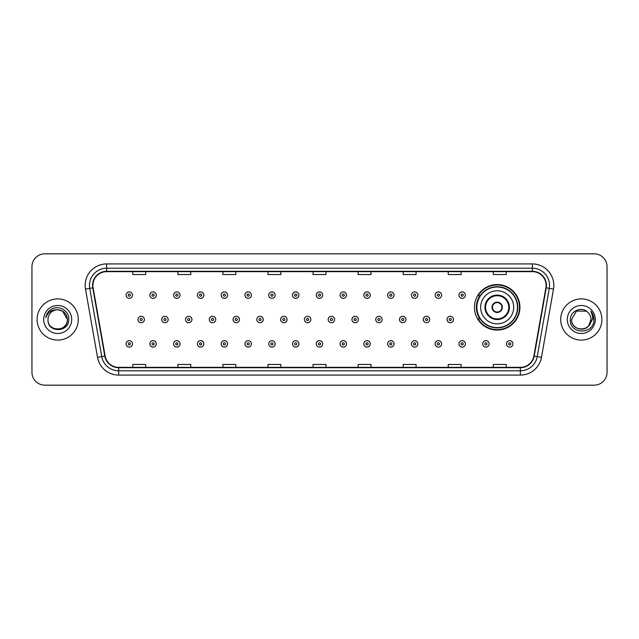 <?xml version="1.0" encoding="UTF-8"?>
<svg xmlns="http://www.w3.org/2000/svg" width="639" height="639" viewBox="0 0 639 639"><rect width="100%" height="100%" fill="white"/><g stroke="black" fill="none" stroke-linecap="round" stroke-linejoin="round"><path stroke-width="0.96" d="M474.434 307.311A22.748 22.748 0 0 0 497.182 330.059A22.748 22.748 0 0 0 519.93 307.311A22.748 22.748 0 0 0 497.182 284.563A22.748 22.748 0 0 0 474.434 307.311M479.889 318.901A20.815 20.815 0 0 1 479.889 295.721M31.95 266.711L31.95 372.289A12.876 12.876 0 0 0 44.826 385.165L594.174 385.165A12.876 12.876 0 0 0 607.05 372.289L607.05 266.711A12.876 12.876 0 0 0 594.174 253.835L44.826 253.835A12.876 12.876 0 0 0 31.95 266.711L31.95 372.289M37.102 319.5A20.6 20.6 0 0 0 57.702 340.1A20.6 20.6 0 0 0 78.301 319.5A20.6 20.6 0 0 0 57.702 298.9A20.6 20.6 0 0 0 37.102 319.5A20.6 20.6 0 0 0 57.702 340.1A20.6 20.6 0 0 0 78.301 319.5A20.6 20.6 0 0 0 57.702 298.9A20.6 20.6 0 0 0 37.102 319.5M560.699 319.5A20.6 20.6 0 0 0 581.298 340.1A20.6 20.6 0 0 0 601.898 319.5A20.6 20.6 0 0 0 581.298 298.9A20.6 20.6 0 0 0 560.699 319.5A20.6 20.6 0 0 0 581.298 340.1A20.6 20.6 0 0 0 601.898 319.5A20.6 20.6 0 0 0 581.298 298.9A20.6 20.6 0 0 0 560.699 319.5M92.895 285.377A13.731 13.731 0 0 1 106.625 271.647L532.375 271.647A13.731 13.731 0 0 1 545.898 287.766L533.869 356.003A13.731 13.731 0 0 1 520.338 367.353L118.662 367.353A13.731 13.731 0 0 1 105.131 356.003L93.102 287.766A13.731 13.731 0 0 1 92.895 285.377M92.551 285.377A14.074 14.074 0 0 0 92.767 287.822L104.796 356.067A14.074 14.074 0 0 0 118.662 367.697L520.338 367.697A14.074 14.074 0 0 0 534.204 356.067L546.233 287.822A14.074 14.074 0 0 0 532.375 271.303L106.625 271.303A14.074 14.074 0 0 0 92.551 285.377M85.498 289.108A21.462 21.462 0 0 1 106.625 263.923L532.375 263.923A21.462 21.462 0 0 1 553.502 289.108L541.473 357.345A21.462 21.462 0 0 1 520.338 375.077L118.662 375.077A21.462 21.462 0 0 1 97.527 357.345L85.498 289.108L89.724 288.365A17.165 17.165 0 0 1 106.625 268.212L532.375 268.212A17.165 17.165 0 0 1 549.276 288.365L537.247 356.602A17.165 17.165 0 0 1 520.338 370.788L118.662 370.788A17.165 17.165 0 0 1 101.753 356.602L89.724 288.365A17.165 17.165 0 0 1 89.46 285.377M594.174 253.835L44.826 253.835M44.826 385.165L594.174 385.165M607.05 372.289L607.05 266.711M313.062 271.647L313.062 274.554L325.938 274.554L325.938 271.647M267.997 271.647L267.997 274.554L280.872 274.554L280.872 271.647M222.931 271.647L222.931 274.554L235.807 274.554L235.807 271.647M177.874 271.647L177.874 274.554L190.749 274.554L190.749 271.647M132.808 271.647L132.808 274.554L145.684 274.554L145.684 271.647M358.128 271.647L358.128 274.554L371.003 274.554L371.003 271.647M403.193 271.647L403.193 274.554L416.069 274.554L416.069 271.647M448.251 271.647L448.251 274.554L461.126 274.554L461.126 271.647M493.316 271.647L493.316 274.554L506.192 274.554L506.192 271.647M325.938 367.353L325.938 364.446L313.062 364.446L313.062 367.353M280.872 367.353L280.872 364.446L267.997 364.446L267.997 367.353M235.807 367.353L235.807 364.446L222.931 364.446L222.931 367.353M190.749 367.353L190.749 364.446L177.874 364.446L177.874 367.353M145.684 367.353L145.684 364.446L132.808 364.446L132.808 367.353M371.003 367.353L371.003 364.446L358.128 364.446L358.128 367.353M416.069 367.353L416.069 364.446L403.193 364.446L403.193 367.353M461.126 367.353L461.126 364.446L448.251 364.446L448.251 367.353M506.192 367.353L506.192 364.446L493.316 364.446L493.316 367.353M47.997 319.5A9.705 9.705 0 0 1 57.702 309.795L62.55 311.097L67.407 319.5L62.55 311.097L57.702 309.795L62.55 311.097L67.407 319.5L62.55 311.097L57.702 309.795L62.55 311.097L67.407 319.5C67.998 332.016 47.406 332.016 47.997 319.5C47.094 333.063 69.196 332.751 68.764 319.5C69.515 310.219 57.462 304.212 50.329 310.003C47.805 312.024 46.296 314.62 45.8 317.799C47.797 312.112 51.759 309.444 57.702 309.795L62.55 311.097L67.407 319.5C67.998 332.016 47.406 332.016 47.997 319.5C47.406 332.016 67.998 332.016 67.407 319.5C67.998 332.016 47.406 332.016 47.997 319.5C47.406 332.016 67.998 332.016 67.407 319.5C67.998 332.016 47.406 332.016 47.997 319.5C47.406 332.016 67.998 332.016 67.407 319.5C67.998 332.016 47.406 332.016 47.997 319.5C47.406 332.016 67.998 332.016 67.407 319.5C67.335 322.687 66.025 325.291 63.461 327.304M57.702 309.795C63.596 310.37 66.823 313.605 67.407 319.5M43.708 319.5A13.994 13.994 0 0 0 57.702 333.494A13.994 13.994 0 0 0 71.696 319.5A13.994 13.994 0 0 0 57.702 305.506A13.994 13.994 0 0 0 43.708 319.5M480.656 307.311A16.526 16.526 0 0 1 497.182 290.785A16.526 16.526 0 0 1 513.7 307.311A16.526 16.526 0 0 1 497.182 323.837A16.526 16.526 0 0 1 480.656 307.311A16.526 16.526 0 0 0 497.182 323.837A16.526 16.526 0 0 0 513.7 307.311M485.592 307.311A11.59 11.59 0 0 0 497.182 318.901A11.59 11.59 0 0 0 508.772 307.311A11.59 11.59 0 0 0 497.182 295.721A11.59 11.59 0 0 0 485.592 307.311M480.145 295.721A20.6 20.6 0 0 0 480.145 318.901M517.478 307.311A20.296 20.296 0 0 0 497.182 287.015A20.296 20.296 0 0 0 476.878 307.311A20.296 20.296 0 0 0 497.182 327.615A20.296 20.296 0 0 0 517.478 307.311M492.03 307.311A5.152 5.152 0 0 0 497.182 312.463A5.152 5.152 0 0 0 502.334 307.311A5.152 5.152 0 0 0 497.182 302.159A5.152 5.152 0 0 0 492.03 307.311M519.499 307.311A22.317 22.317 0 0 1 478.108 318.901L480.177 318.901A20.576 20.576 0 0 0 517.758 307.359A20.576 20.576 0 0 0 480.177 295.721L478.108 295.721A22.317 22.317 0 0 1 519.499 307.311M492.19 306.025L492.365 306.025A4.976 4.976 0 0 1 501.99 306.025L501.719 306.025A4.721 4.721 0 0 1 497.182 312.032A4.721 4.721 0 0 1 492.637 306.025A4.721 4.721 0 0 1 501.719 306.025L502.166 306.025M502.166 308.597L501.719 308.597A4.721 4.721 0 0 1 492.637 308.597L492.19 308.597M501.719 308.597L501.99 308.597A4.976 4.976 0 0 1 492.365 308.597L492.637 308.597M578.319 328.734C585.675 329.892 589.909 326.817 591.003 319.5C591.594 332.016 571.002 332.016 571.593 319.5L576.45 311.097L571.593 319.5L576.45 311.097L586.147 311.097L587.656 312.167C581.698 305.929 570.236 311.073 570.347 319.5C569.253 334.477 593.535 334.868 593.935 320.227L593.951 319.5C593.919 316.321 592.856 313.525 590.771 311.113C592.361 313.717 592.912 316.513 592.449 319.5L588.735 325.73A9.705 9.705 0 0 0 591.003 319.5L588.735 325.73C583.583 332.695 571.09 328.238 571.593 319.5C571.002 332.016 591.594 332.016 591.003 319.5L588.711 325.762L591.003 319.5C591.594 332.016 571.002 332.016 571.593 319.5C571.002 332.016 591.594 332.016 591.003 319.5A9.705 9.705 0 0 0 587.656 312.167M567.304 319.5A13.994 13.994 0 0 0 581.298 333.494A13.994 13.994 0 0 0 595.292 319.5A13.994 13.994 0 0 0 581.298 305.506A13.994 13.994 0 0 0 567.304 319.5M593.951 319.5L590.963 311.329M590.867 311.225L593.943 319.867M132.505 295.122A3.219 3.219 0 0 1 129.286 298.341A3.219 3.219 0 0 1 126.067 295.122A3.219 3.219 0 0 1 129.286 291.903A3.219 3.219 0 0 1 132.505 295.122A3.219 3.219 0 0 0 129.286 291.903A3.219 3.219 0 0 0 126.067 295.122M156.283 295.122A3.219 3.219 0 0 1 153.064 298.341A3.219 3.219 0 0 1 149.845 295.122A3.219 3.219 0 0 1 153.064 291.903A3.219 3.219 0 0 1 156.283 295.122A3.219 3.219 0 0 0 153.064 291.903A3.219 3.219 0 0 0 149.845 295.122M180.062 295.122A3.219 3.219 0 0 1 176.843 298.341A3.219 3.219 0 0 1 173.624 295.122A3.219 3.219 0 0 1 176.843 291.903A3.219 3.219 0 0 1 180.062 295.122A3.219 3.219 0 0 0 176.843 291.903A3.219 3.219 0 0 0 173.624 295.122M203.833 295.122A3.219 3.219 0 0 1 200.614 298.341A3.219 3.219 0 0 1 197.395 295.122A3.219 3.219 0 0 1 200.614 291.903A3.219 3.219 0 0 1 203.833 295.122A3.219 3.219 0 0 0 200.614 291.903A3.219 3.219 0 0 0 197.395 295.122M227.612 295.122A3.219 3.219 0 0 1 224.393 298.341A3.219 3.219 0 0 1 221.174 295.122A3.219 3.219 0 0 1 224.393 291.903A3.219 3.219 0 0 1 227.612 295.122A3.219 3.219 0 0 0 224.393 291.903A3.219 3.219 0 0 0 221.174 295.122M251.391 295.122A3.219 3.219 0 0 1 248.172 298.341A3.219 3.219 0 0 1 244.953 295.122A3.219 3.219 0 0 1 248.172 291.903A3.219 3.219 0 0 1 251.391 295.122A3.219 3.219 0 0 0 248.172 291.903A3.219 3.219 0 0 0 244.953 295.122M275.169 295.122A3.219 3.219 0 0 1 271.95 298.341A3.219 3.219 0 0 1 268.731 295.122A3.219 3.219 0 0 1 271.95 291.903A3.219 3.219 0 0 1 275.169 295.122A3.219 3.219 0 0 0 271.95 291.903A3.219 3.219 0 0 0 268.731 295.122M298.94 295.122A3.219 3.219 0 0 1 295.721 298.341A3.219 3.219 0 0 1 292.502 295.122A3.219 3.219 0 0 1 295.721 291.903A3.219 3.219 0 0 1 298.94 295.122A3.219 3.219 0 0 0 295.721 291.903A3.219 3.219 0 0 0 292.502 295.122M322.719 295.122A3.219 3.219 0 0 1 319.5 298.341A3.219 3.219 0 0 1 316.281 295.122A3.219 3.219 0 0 1 319.5 291.903A3.219 3.219 0 0 1 322.719 295.122A3.219 3.219 0 0 0 319.5 291.903A3.219 3.219 0 0 0 316.281 295.122M346.498 295.122A3.219 3.219 0 0 1 343.279 298.341A3.219 3.219 0 0 1 340.06 295.122A3.219 3.219 0 0 1 343.279 291.903A3.219 3.219 0 0 1 346.498 295.122A3.219 3.219 0 0 0 343.279 291.903A3.219 3.219 0 0 0 340.06 295.122M370.269 295.122A3.219 3.219 0 0 1 367.05 298.341A3.219 3.219 0 0 1 363.831 295.122A3.219 3.219 0 0 1 367.05 291.903A3.219 3.219 0 0 1 370.269 295.122A3.219 3.219 0 0 0 367.05 291.903A3.219 3.219 0 0 0 363.831 295.122M394.047 295.122A3.219 3.219 0 0 1 390.828 298.341A3.219 3.219 0 0 1 387.609 295.122A3.219 3.219 0 0 1 390.828 291.903A3.219 3.219 0 0 1 394.047 295.122A3.219 3.219 0 0 0 390.828 291.903A3.219 3.219 0 0 0 387.609 295.122M417.826 295.122A3.219 3.219 0 0 1 414.607 298.341A3.219 3.219 0 0 1 411.388 295.122A3.219 3.219 0 0 1 414.607 291.903A3.219 3.219 0 0 1 417.826 295.122A3.219 3.219 0 0 0 414.607 291.903A3.219 3.219 0 0 0 411.388 295.122M441.605 295.122A3.219 3.219 0 0 1 438.386 298.341A3.219 3.219 0 0 1 435.167 295.122A3.219 3.219 0 0 1 438.386 291.903A3.219 3.219 0 0 1 441.605 295.122A3.219 3.219 0 0 0 438.386 291.903A3.219 3.219 0 0 0 435.167 295.122M465.376 295.122A3.219 3.219 0 0 1 462.157 298.341A3.219 3.219 0 0 1 458.938 295.122A3.219 3.219 0 0 1 462.157 291.903A3.219 3.219 0 0 1 465.376 295.122A3.219 3.219 0 0 0 462.157 291.903A3.219 3.219 0 0 0 458.938 295.122M137.96 319.5A3.219 3.219 0 0 1 141.179 316.281A3.219 3.219 0 0 1 144.398 319.5A3.219 3.219 0 0 1 141.179 322.719A3.219 3.219 0 0 1 137.96 319.5A3.219 3.219 0 0 0 141.179 322.719A3.219 3.219 0 0 0 144.398 319.5M161.731 319.5A3.219 3.219 0 0 1 164.95 316.281A3.219 3.219 0 0 1 168.169 319.5A3.219 3.219 0 0 1 164.95 322.719A3.219 3.219 0 0 1 161.731 319.5A3.219 3.219 0 0 0 164.95 322.719A3.219 3.219 0 0 0 168.169 319.5M185.51 319.5A3.219 3.219 0 0 1 188.729 316.281A3.219 3.219 0 0 1 191.948 319.5A3.219 3.219 0 0 1 188.729 322.719A3.219 3.219 0 0 1 185.51 319.5A3.219 3.219 0 0 0 188.729 322.719A3.219 3.219 0 0 0 191.948 319.5M209.288 319.5A3.219 3.219 0 0 1 212.507 316.281A3.219 3.219 0 0 1 215.726 319.5A3.219 3.219 0 0 1 212.507 322.719A3.219 3.219 0 0 1 209.288 319.5A3.219 3.219 0 0 0 212.507 322.719A3.219 3.219 0 0 0 215.726 319.5M233.067 319.5A3.219 3.219 0 0 1 236.278 316.281A3.219 3.219 0 0 1 239.497 319.5A3.219 3.219 0 0 1 236.278 322.719A3.219 3.219 0 0 1 233.067 319.5A3.219 3.219 0 0 0 236.278 322.719A3.219 3.219 0 0 0 239.497 319.5M256.838 319.5A3.219 3.219 0 0 1 260.057 316.281A3.219 3.219 0 0 1 263.276 319.5A3.219 3.219 0 0 1 260.057 322.719A3.219 3.219 0 0 1 256.838 319.5A3.219 3.219 0 0 0 260.057 322.719A3.219 3.219 0 0 0 263.276 319.5M280.617 319.5A3.219 3.219 0 0 1 283.836 316.281A3.219 3.219 0 0 1 287.055 319.5A3.219 3.219 0 0 1 283.836 322.719A3.219 3.219 0 0 1 280.617 319.5A3.219 3.219 0 0 0 283.836 322.719A3.219 3.219 0 0 0 287.055 319.5M304.396 319.5A3.219 3.219 0 0 1 307.615 316.281A3.219 3.219 0 0 1 310.834 319.5A3.219 3.219 0 0 1 307.615 322.719A3.219 3.219 0 0 1 304.396 319.5A3.219 3.219 0 0 0 307.615 322.719A3.219 3.219 0 0 0 310.834 319.5M328.166 319.5A3.219 3.219 0 0 1 331.385 316.281A3.219 3.219 0 0 1 334.604 319.5A3.219 3.219 0 0 1 331.385 322.719A3.219 3.219 0 0 1 328.166 319.5A3.219 3.219 0 0 0 331.385 322.719A3.219 3.219 0 0 0 334.604 319.5M351.945 319.5A3.219 3.219 0 0 1 355.164 316.281A3.219 3.219 0 0 1 358.383 319.5A3.219 3.219 0 0 1 355.164 322.719A3.219 3.219 0 0 1 351.945 319.5A3.219 3.219 0 0 0 355.164 322.719A3.219 3.219 0 0 0 358.383 319.5M375.724 319.5A3.219 3.219 0 0 1 378.943 316.281A3.219 3.219 0 0 1 382.162 319.5A3.219 3.219 0 0 1 378.943 322.719A3.219 3.219 0 0 1 375.724 319.5A3.219 3.219 0 0 0 378.943 322.719A3.219 3.219 0 0 0 382.162 319.5M399.503 319.5A3.219 3.219 0 0 1 402.722 316.281A3.219 3.219 0 0 1 405.933 319.5A3.219 3.219 0 0 1 402.722 322.719A3.219 3.219 0 0 1 399.503 319.5A3.219 3.219 0 0 0 402.722 322.719A3.219 3.219 0 0 0 405.933 319.5M423.274 319.5A3.219 3.219 0 0 1 426.493 316.281A3.219 3.219 0 0 1 429.712 319.5A3.219 3.219 0 0 1 426.493 322.719A3.219 3.219 0 0 1 423.274 319.5A3.219 3.219 0 0 0 426.493 322.719A3.219 3.219 0 0 0 429.712 319.5M447.052 319.5A3.219 3.219 0 0 1 450.271 316.281A3.219 3.219 0 0 1 453.49 319.5A3.219 3.219 0 0 1 450.271 322.719A3.219 3.219 0 0 1 447.052 319.5A3.219 3.219 0 0 0 450.271 322.719A3.219 3.219 0 0 0 453.49 319.5M126.067 343.878A3.219 3.219 0 0 1 129.286 340.659A3.219 3.219 0 0 1 132.505 343.878A3.219 3.219 0 0 1 129.286 347.097A3.219 3.219 0 0 1 126.067 343.878A3.219 3.219 0 0 0 129.286 347.097A3.219 3.219 0 0 0 132.505 343.878M149.845 343.878A3.219 3.219 0 0 1 153.064 340.659A3.219 3.219 0 0 1 156.283 343.878A3.219 3.219 0 0 1 153.064 347.097A3.219 3.219 0 0 1 149.845 343.878A3.219 3.219 0 0 0 153.064 347.097A3.219 3.219 0 0 0 156.283 343.878M173.624 343.878A3.219 3.219 0 0 1 176.843 340.659A3.219 3.219 0 0 1 180.062 343.878A3.219 3.219 0 0 1 176.843 347.097A3.219 3.219 0 0 1 173.624 343.878A3.219 3.219 0 0 0 176.843 347.097A3.219 3.219 0 0 0 180.062 343.878M197.395 343.878A3.219 3.219 0 0 1 200.614 340.659A3.219 3.219 0 0 1 203.833 343.878A3.219 3.219 0 0 1 200.614 347.097A3.219 3.219 0 0 1 197.395 343.878A3.219 3.219 0 0 0 200.614 347.097A3.219 3.219 0 0 0 203.833 343.878M221.174 343.878A3.219 3.219 0 0 1 224.393 340.659A3.219 3.219 0 0 1 227.612 343.878A3.219 3.219 0 0 1 224.393 347.097A3.219 3.219 0 0 1 221.174 343.878A3.219 3.219 0 0 0 224.393 347.097A3.219 3.219 0 0 0 227.612 343.878M244.953 343.878A3.219 3.219 0 0 1 248.172 340.659A3.219 3.219 0 0 1 251.391 343.878A3.219 3.219 0 0 1 248.172 347.097A3.219 3.219 0 0 1 244.953 343.878A3.219 3.219 0 0 0 248.172 347.097A3.219 3.219 0 0 0 251.391 343.878M268.731 343.878A3.219 3.219 0 0 1 271.95 340.659A3.219 3.219 0 0 1 275.169 343.878A3.219 3.219 0 0 1 271.95 347.097A3.219 3.219 0 0 1 268.731 343.878A3.219 3.219 0 0 0 271.95 347.097A3.219 3.219 0 0 0 275.169 343.878M292.502 343.878A3.219 3.219 0 0 1 295.721 340.659A3.219 3.219 0 0 1 298.94 343.878A3.219 3.219 0 0 1 295.721 347.097A3.219 3.219 0 0 1 292.502 343.878A3.219 3.219 0 0 0 295.721 347.097A3.219 3.219 0 0 0 298.94 343.878M316.281 343.878A3.219 3.219 0 0 1 319.5 340.659A3.219 3.219 0 0 1 322.719 343.878A3.219 3.219 0 0 1 319.5 347.097A3.219 3.219 0 0 1 316.281 343.878A3.219 3.219 0 0 0 319.5 347.097A3.219 3.219 0 0 0 322.719 343.878M340.06 343.878A3.219 3.219 0 0 1 343.279 340.659A3.219 3.219 0 0 1 346.498 343.878A3.219 3.219 0 0 1 343.279 347.097A3.219 3.219 0 0 1 340.06 343.878A3.219 3.219 0 0 0 343.279 347.097A3.219 3.219 0 0 0 346.498 343.878M363.831 343.878A3.219 3.219 0 0 1 367.05 340.659A3.219 3.219 0 0 1 370.269 343.878A3.219 3.219 0 0 1 367.05 347.097A3.219 3.219 0 0 1 363.831 343.878A3.219 3.219 0 0 0 367.05 347.097A3.219 3.219 0 0 0 370.269 343.878M387.609 343.878A3.219 3.219 0 0 1 390.828 340.659A3.219 3.219 0 0 1 394.047 343.878A3.219 3.219 0 0 1 390.828 347.097A3.219 3.219 0 0 1 387.609 343.878A3.219 3.219 0 0 0 390.828 347.097A3.219 3.219 0 0 0 394.047 343.878M411.388 343.878A3.219 3.219 0 0 1 414.607 340.659A3.219 3.219 0 0 1 417.826 343.878A3.219 3.219 0 0 1 414.607 347.097A3.219 3.219 0 0 1 411.388 343.878A3.219 3.219 0 0 0 414.607 347.097A3.219 3.219 0 0 0 417.826 343.878M435.167 343.878A3.219 3.219 0 0 1 438.386 340.659A3.219 3.219 0 0 1 441.605 343.878A3.219 3.219 0 0 1 438.386 347.097A3.219 3.219 0 0 1 435.167 343.878A3.219 3.219 0 0 0 438.386 347.097A3.219 3.219 0 0 0 441.605 343.878M458.938 343.878A3.219 3.219 0 0 1 462.157 340.659A3.219 3.219 0 0 1 465.376 343.878A3.219 3.219 0 0 1 462.157 347.097A3.219 3.219 0 0 1 458.938 343.878A3.219 3.219 0 0 0 462.157 347.097A3.219 3.219 0 0 0 465.376 343.878M482.717 343.878A3.219 3.219 0 0 1 485.936 340.659A3.219 3.219 0 0 1 489.154 343.878A3.219 3.219 0 0 1 485.936 347.097A3.219 3.219 0 0 1 482.717 343.878A3.219 3.219 0 0 0 485.936 347.097A3.219 3.219 0 0 0 489.154 343.878M506.495 343.878A3.219 3.219 0 0 1 509.714 340.659A3.219 3.219 0 0 1 512.933 343.878A3.219 3.219 0 0 1 509.714 347.097A3.219 3.219 0 0 1 506.495 343.878A3.219 3.219 0 0 0 509.714 347.097A3.219 3.219 0 0 0 512.933 343.878M532.375 263.923L532.375 271.303M89.724 288.365L92.767 287.822M118.662 375.077L118.662 367.697M520.338 367.697L520.338 375.077M534.204 356.067L541.473 357.345M97.527 357.345L104.796 356.067M546.233 287.822L553.502 289.108M106.625 263.923L106.625 271.303M509.411 307.311A12.229 12.229 0 0 0 497.182 295.082A12.229 12.229 0 0 0 484.945 307.311A12.229 12.229 0 0 0 497.182 319.54A12.229 12.229 0 0 0 509.411 307.311M128.215 295.122A1.07 1.07 0 0 0 129.286 296.192A1.07 1.07 0 0 0 130.364 295.122A1.07 1.07 0 0 0 129.286 294.052A1.07 1.07 0 0 0 128.215 295.122M151.994 295.122A1.07 1.07 0 0 0 153.064 296.192A1.07 1.07 0 0 0 154.135 295.122A1.07 1.07 0 0 0 153.064 294.052A1.07 1.07 0 0 0 151.994 295.122M175.765 295.122A1.07 1.07 0 0 0 176.843 296.192A1.07 1.07 0 0 0 177.914 295.122A1.07 1.07 0 0 0 176.843 294.052A1.07 1.07 0 0 0 175.765 295.122M199.544 295.122A1.07 1.07 0 0 0 200.614 296.192A1.07 1.07 0 0 0 201.692 295.122A1.07 1.07 0 0 0 200.614 294.052A1.07 1.07 0 0 0 199.544 295.122M223.323 295.122A1.07 1.07 0 0 0 224.393 296.192A1.07 1.07 0 0 0 225.463 295.122A1.07 1.07 0 0 0 224.393 294.052A1.07 1.07 0 0 0 223.323 295.122M247.101 295.122A1.07 1.07 0 0 0 248.172 296.192A1.07 1.07 0 0 0 249.242 295.122A1.07 1.07 0 0 0 248.172 294.052A1.07 1.07 0 0 0 247.101 295.122M270.872 295.122A1.07 1.07 0 0 0 271.95 296.192A1.07 1.07 0 0 0 273.021 295.122A1.07 1.07 0 0 0 271.95 294.052A1.07 1.07 0 0 0 270.872 295.122M294.651 295.122A1.07 1.07 0 0 0 295.721 296.192A1.07 1.07 0 0 0 296.8 295.122A1.07 1.07 0 0 0 295.721 294.052A1.07 1.07 0 0 0 294.651 295.122M318.43 295.122A1.07 1.07 0 0 0 319.5 296.192A1.07 1.07 0 0 0 320.57 295.122A1.07 1.07 0 0 0 319.5 294.052A1.07 1.07 0 0 0 318.43 295.122M342.2 295.122A1.07 1.07 0 0 0 343.279 296.192A1.07 1.07 0 0 0 344.349 295.122A1.07 1.07 0 0 0 343.279 294.052A1.07 1.07 0 0 0 342.2 295.122M365.979 295.122A1.07 1.07 0 0 0 367.05 296.192A1.07 1.07 0 0 0 368.128 295.122A1.07 1.07 0 0 0 367.05 294.052A1.07 1.07 0 0 0 365.979 295.122M389.758 295.122A1.07 1.07 0 0 0 390.828 296.192A1.07 1.07 0 0 0 391.899 295.122A1.07 1.07 0 0 0 390.828 294.052A1.07 1.07 0 0 0 389.758 295.122M413.537 295.122A1.07 1.07 0 0 0 414.607 296.192A1.07 1.07 0 0 0 415.677 295.122A1.07 1.07 0 0 0 414.607 294.052A1.07 1.07 0 0 0 413.537 295.122M437.308 295.122A1.07 1.07 0 0 0 438.386 296.192A1.07 1.07 0 0 0 439.456 295.122A1.07 1.07 0 0 0 438.386 294.052A1.07 1.07 0 0 0 437.308 295.122M461.086 295.122A1.07 1.07 0 0 0 462.157 296.192A1.07 1.07 0 0 0 463.235 295.122A1.07 1.07 0 0 0 462.157 294.052A1.07 1.07 0 0 0 461.086 295.122M142.249 319.5A1.07 1.07 0 0 0 141.179 318.43A1.07 1.07 0 0 0 140.101 319.5A1.07 1.07 0 0 0 141.179 320.57A1.07 1.07 0 0 0 142.249 319.5M166.028 319.5A1.07 1.07 0 0 0 164.95 318.43A1.07 1.07 0 0 0 163.88 319.5A1.07 1.07 0 0 0 164.95 320.57A1.07 1.07 0 0 0 166.028 319.5M189.799 319.5A1.07 1.07 0 0 0 188.729 318.43A1.07 1.07 0 0 0 187.658 319.5A1.07 1.07 0 0 0 188.729 320.57A1.07 1.07 0 0 0 189.799 319.5M213.578 319.5A1.07 1.07 0 0 0 212.507 318.43A1.07 1.07 0 0 0 211.429 319.5A1.07 1.07 0 0 0 212.507 320.57A1.07 1.07 0 0 0 213.578 319.5M237.357 319.5A1.07 1.07 0 0 0 236.278 318.43A1.07 1.07 0 0 0 235.208 319.5A1.07 1.07 0 0 0 236.278 320.57A1.07 1.07 0 0 0 237.357 319.5M261.135 319.5A1.07 1.07 0 0 0 260.057 318.43A1.07 1.07 0 0 0 258.987 319.5A1.07 1.07 0 0 0 260.057 320.57A1.07 1.07 0 0 0 261.135 319.5M284.906 319.5A1.07 1.07 0 0 0 283.836 318.43A1.07 1.07 0 0 0 282.765 319.5A1.07 1.07 0 0 0 283.836 320.57A1.07 1.07 0 0 0 284.906 319.5M308.685 319.5A1.07 1.07 0 0 0 307.615 318.43A1.07 1.07 0 0 0 306.536 319.5A1.07 1.07 0 0 0 307.615 320.57A1.07 1.07 0 0 0 308.685 319.5M332.464 319.5A1.07 1.07 0 0 0 331.385 318.43A1.07 1.07 0 0 0 330.315 319.5A1.07 1.07 0 0 0 331.385 320.57A1.07 1.07 0 0 0 332.464 319.5M356.235 319.5A1.07 1.07 0 0 0 355.164 318.43A1.07 1.07 0 0 0 354.094 319.5A1.07 1.07 0 0 0 355.164 320.57A1.07 1.07 0 0 0 356.235 319.5M380.013 319.5A1.07 1.07 0 0 0 378.943 318.43A1.07 1.07 0 0 0 377.865 319.5A1.07 1.07 0 0 0 378.943 320.57A1.07 1.07 0 0 0 380.013 319.5M403.792 319.5A1.07 1.07 0 0 0 402.722 318.43A1.07 1.07 0 0 0 401.643 319.5A1.07 1.07 0 0 0 402.722 320.57A1.07 1.07 0 0 0 403.792 319.5M427.571 319.5A1.07 1.07 0 0 0 426.493 318.43A1.07 1.07 0 0 0 425.422 319.5A1.07 1.07 0 0 0 426.493 320.57A1.07 1.07 0 0 0 427.571 319.5M451.342 319.5A1.07 1.07 0 0 0 450.271 318.43A1.07 1.07 0 0 0 449.201 319.5A1.07 1.07 0 0 0 450.271 320.57A1.07 1.07 0 0 0 451.342 319.5M130.364 343.878A1.07 1.07 0 0 0 129.286 342.808A1.07 1.07 0 0 0 128.215 343.878A1.07 1.07 0 0 0 129.286 344.948A1.07 1.07 0 0 0 130.364 343.878M154.135 343.878A1.07 1.07 0 0 0 153.064 342.808A1.07 1.07 0 0 0 151.994 343.878A1.07 1.07 0 0 0 153.064 344.948A1.07 1.07 0 0 0 154.135 343.878M177.914 343.878A1.07 1.07 0 0 0 176.843 342.808A1.07 1.07 0 0 0 175.765 343.878A1.07 1.07 0 0 0 176.843 344.948A1.07 1.07 0 0 0 177.914 343.878M201.692 343.878A1.07 1.07 0 0 0 200.614 342.808A1.07 1.07 0 0 0 199.544 343.878A1.07 1.07 0 0 0 200.614 344.948A1.07 1.07 0 0 0 201.692 343.878M225.463 343.878A1.07 1.07 0 0 0 224.393 342.808A1.07 1.07 0 0 0 223.323 343.878A1.07 1.07 0 0 0 224.393 344.948A1.07 1.07 0 0 0 225.463 343.878M249.242 343.878A1.07 1.07 0 0 0 248.172 342.808A1.07 1.07 0 0 0 247.101 343.878A1.07 1.07 0 0 0 248.172 344.948A1.07 1.07 0 0 0 249.242 343.878M273.021 343.878A1.07 1.07 0 0 0 271.95 342.808A1.07 1.07 0 0 0 270.872 343.878A1.07 1.07 0 0 0 271.95 344.948A1.07 1.07 0 0 0 273.021 343.878M296.8 343.878A1.07 1.07 0 0 0 295.721 342.808A1.07 1.07 0 0 0 294.651 343.878A1.07 1.07 0 0 0 295.721 344.948A1.07 1.07 0 0 0 296.8 343.878M320.57 343.878A1.07 1.07 0 0 0 319.5 342.808A1.07 1.07 0 0 0 318.43 343.878A1.07 1.07 0 0 0 319.5 344.948A1.07 1.07 0 0 0 320.57 343.878M344.349 343.878A1.07 1.07 0 0 0 343.279 342.808A1.07 1.07 0 0 0 342.2 343.878A1.07 1.07 0 0 0 343.279 344.948A1.07 1.07 0 0 0 344.349 343.878M368.128 343.878A1.07 1.07 0 0 0 367.05 342.808A1.07 1.07 0 0 0 365.979 343.878A1.07 1.07 0 0 0 367.05 344.948A1.07 1.07 0 0 0 368.128 343.878M391.899 343.878A1.07 1.07 0 0 0 390.828 342.808A1.07 1.07 0 0 0 389.758 343.878A1.07 1.07 0 0 0 390.828 344.948A1.07 1.07 0 0 0 391.899 343.878M415.677 343.878A1.07 1.07 0 0 0 414.607 342.808A1.07 1.07 0 0 0 413.537 343.878A1.07 1.07 0 0 0 414.607 344.948A1.07 1.07 0 0 0 415.677 343.878M439.456 343.878A1.07 1.07 0 0 0 438.386 342.808A1.07 1.07 0 0 0 437.308 343.878A1.07 1.07 0 0 0 438.386 344.948A1.07 1.07 0 0 0 439.456 343.878M463.235 343.878A1.07 1.07 0 0 0 462.157 342.808A1.07 1.07 0 0 0 461.086 343.878A1.07 1.07 0 0 0 462.157 344.948A1.07 1.07 0 0 0 463.235 343.878M487.006 343.878A1.07 1.07 0 0 0 485.936 342.808A1.07 1.07 0 0 0 484.865 343.878A1.07 1.07 0 0 0 485.936 344.948A1.07 1.07 0 0 0 487.006 343.878M510.785 343.878A1.07 1.07 0 0 0 509.714 342.808A1.07 1.07 0 0 0 508.636 343.878A1.07 1.07 0 0 0 509.714 344.948A1.07 1.07 0 0 0 510.785 343.878"/></g></svg>
